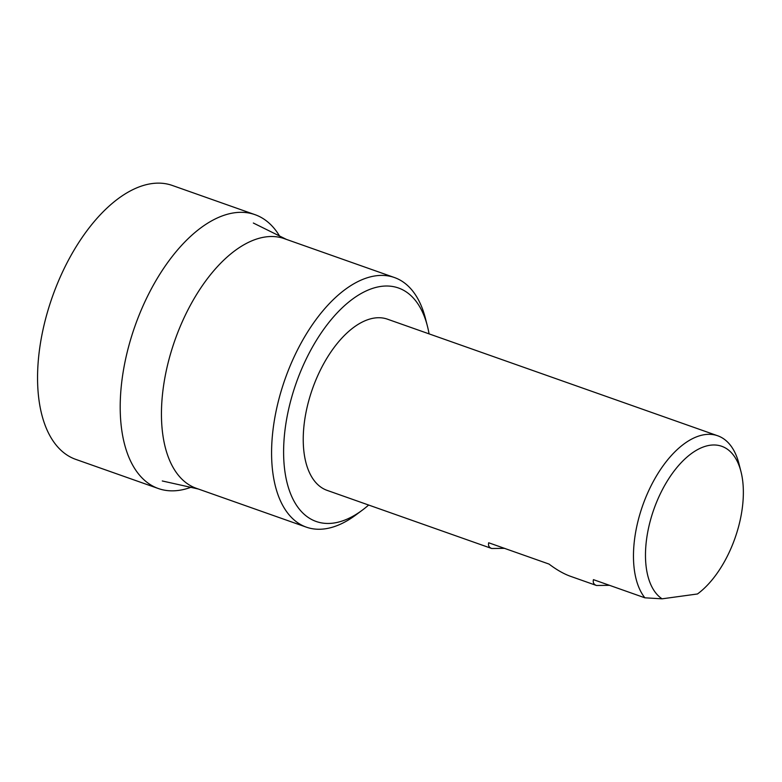 <?xml version="1.0" encoding="UTF-8"?>
<svg xmlns="http://www.w3.org/2000/svg" width="782" height="782" viewBox="0 0 782 782"><rect width="100%" height="100%" fill="white"/><g stroke="black" fill="none" stroke-linecap="round" stroke-linejoin="round"><path stroke-width="1.17" d="M368.645 505.045A123.781 64.857 -70.6 0 1 362.418 510.079L355.888 514.937A132.353 69.354 -70.6 0 1 324.882 528.847A132.353 69.354 -70.6 0 1 306.329 527.146L196.194 488.261A132.353 69.354 -70.6 0 1 174.865 340.365A132.353 69.354 -70.6 0 1 284.325 238.657L394.46 277.542A132.353 69.354 -70.6 0 1 425.369 318.157L427.392 326.045A123.781 64.857 -70.6 0 1 429.083 333.875M306.329 527.146A132.353 69.354 -70.6 0 1 285 379.25A132.353 69.354 -70.6 0 1 394.46 277.542M504.761 548.338L491.761 548.505L327.062 490.353A90.761 47.555 -70.6 0 1 312.438 388.937A90.761 47.555 -70.6 0 1 387.501 319.193L717.739 435.789A90.761 47.555 109.4 0 0 647.985 492.279A90.761 47.555 109.4 0 0 644.867 597.81L662.071 598.826L697.466 593.978A82.188 43.069 109.4 0 0 697.818 593.724A82.188 43.069 109.4 0 0 740.955 471.536A82.188 43.069 109.4 0 0 667.476 480.715A82.188 43.069 109.4 0 0 662.071 598.826M491.761 548.505C489.063 547.537 488.036 545.621 488.682 542.767L549.013 564.066C556.676 569.863 563.861 573.949 570.567 576.334L596.5 585.493C593.773 584.506 592.756 582.561 593.44 579.648L644.867 597.81M609.501 585.317L596.5 585.493M740.955 471.536L738.931 463.648A90.761 47.555 109.4 0 0 717.739 435.789M362.418 510.079A123.781 64.857 -70.6 0 1 333.425 523.09A123.781 64.857 -70.6 0 1 305.508 360.473A123.781 64.857 -70.6 0 1 427.392 326.045M190.798 487.333A145.217 76.089 -70.6 0 1 158.326 488.525A145.217 76.089 -70.6 0 1 134.924 326.26A145.217 76.089 -70.6 0 1 255.02 214.669A145.217 76.089 -70.6 0 1 279.545 235.988M158.326 488.525L75.678 459.347A145.217 76.089 -70.6 0 1 52.277 297.082A145.217 76.089 -70.6 0 1 172.372 185.481L255.02 214.669M286.398 239.38L253.348 223.026M198.266 488.994L162.275 480.969"/></g></svg>

